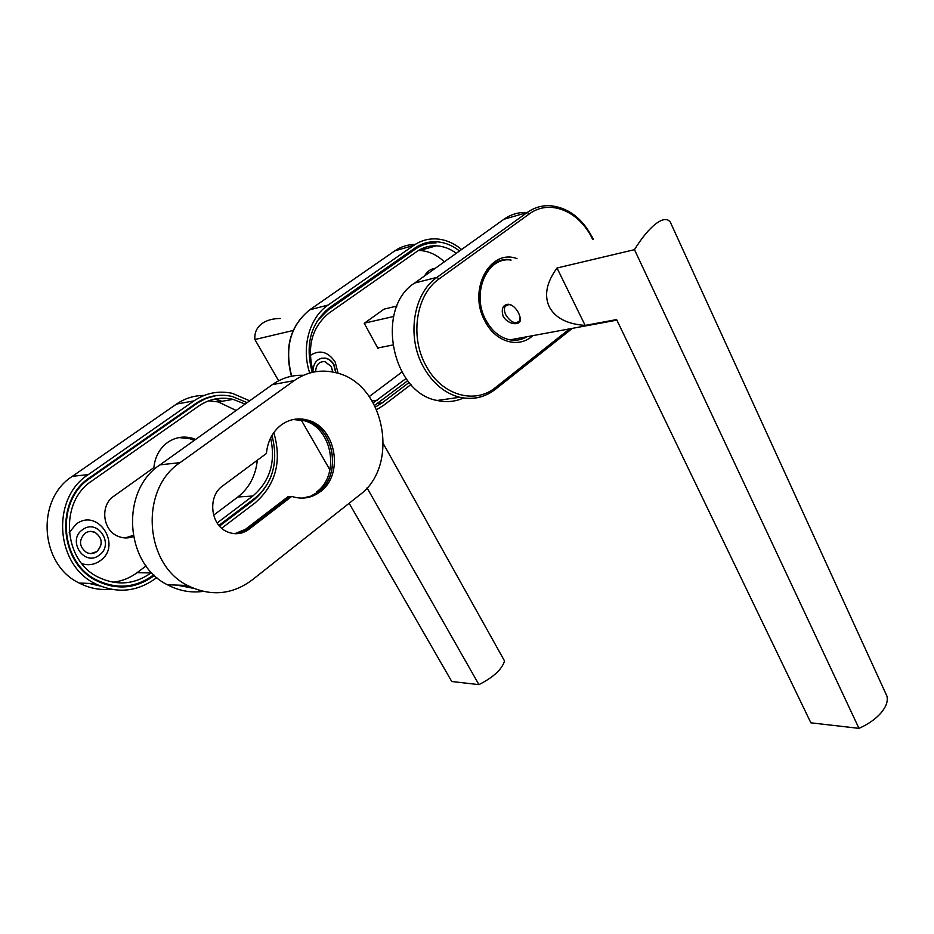 <?xml version="1.0" encoding="UTF-8"?>
<svg xmlns="http://www.w3.org/2000/svg" width="934" height="934" viewBox="0 0 934 934"><rect width="100%" height="100%" fill="white"/><g stroke="black" fill="none" stroke-linecap="round" stroke-linejoin="round"><path stroke-width="1.4" d="M335.995 372.748L333.975 364.657C331.827 360.979 328.92 358.796 325.242 358.096C317.618 357.897 313.509 362.252 312.925 371.137M335.738 372.678L333.718 364.704C331.57 361.038 328.663 358.854 324.985 358.154L321.611 358.189M310.24 355.445C319.685 349.409 327.986 351.581 335.143 361.948L338.143 373.367M456.306 253.277C450.036 248.678 443.37 246.191 436.318 245.805C429.313 245.525 422.833 247.417 416.914 251.491L329.118 312.983C311.874 327.157 306.586 346.876 313.24 372.141M322.172 361.633L324.74 361.598L331.208 366.467L332.714 372.001M374.674 405.333L407.714 380.722M424.561 275.939C427.083 271.397 430.621 268.864 435.186 268.35M315.657 371.697C315.914 364.832 318.973 361.47 324.834 361.586L331.301 366.455L332.808 372.024M280.223 318.482C272.962 318.576 267.042 320.164 262.454 323.246C256.85 327.215 254.328 332.644 254.9 339.532L278.636 380.78M293.148 330.484L254.9 339.532M300.853 419.378L329.947 469.919M349.153 503.274L451.752 681.505L478.932 684.634L367.05 487.875M383.442 443.895L504.535 660.968C501.955 669.374 493.421 677.255 478.932 684.634M436.003 242.945C428.624 242.665 421.818 244.673 415.583 248.958L327.682 310.38L316.918 321.331M373.296 402.823L406.045 378.503M444.327 261.835C436.937 254.819 428.741 251.036 419.728 250.51L418.455 250.475M369.269 396.541L401.889 372.071M396.927 306.06L384.084 309.107L364.237 323.304L377.955 348.429L378.842 347.775M409.139 382.461L382.158 402.893L375.515 406.99M309.714 373.016C301.098 347.576 309.329 317.618 328.114 305.044L413.739 245.397C420.487 240.774 427.842 238.614 435.804 238.894C445.051 239.373 453.644 242.91 461.583 249.506M410.983 384.539L383.535 405.379L376.729 409.606M312.201 372.362C304.904 344.704 310.695 323.129 329.562 307.66L415.07 247.954C421.514 243.529 428.531 241.462 436.143 241.754C444.467 242.198 452.243 245.28 459.505 251.001M416.389 247.078L417.521 247.101M423.627 247.884L426.441 248.607M393.588 316.509L364.493 323.129M392.584 345.031L377.721 348.008M511.423 305.114L508.983 304.519L505.247 306.235C503.94 308.477 504.15 311.396 505.878 314.992C510.735 322.323 515.218 324.343 519.327 321.027L520.133 317.14M503.146 316.322C509.1 326.188 522.666 325.791 520.203 317.455L518.662 313.135C515.696 307.671 512.241 304.706 508.294 304.227C502.749 304.904 501.044 308.932 503.146 316.322M511.096 260.096C487.128 256.056 470.969 293.416 485.762 319.907C491.844 331.126 499.935 337.769 510.022 339.859C516.047 340.887 521.662 339.848 526.881 336.754M634.478 249.67L557.014 268.011C546.565 282.348 543.985 295.284 549.262 306.831C555.321 317.992 567.288 324.18 585.151 325.406L616.603 319.58L810.864 722.823L858.976 728.357C868.258 724.2 875.59 719.063 880.984 712.946C886.144 706.828 888.141 701.236 886.95 696.169L670.215 221.918L668.429 220.307C665.3 218.603 661.038 219.817 655.633 223.938C648.78 229.355 641.728 237.937 634.478 249.67L858.976 728.357M557.014 268.011L585.151 325.406M526.869 212.497C518.603 212.076 510.968 214.341 503.951 219.257L414.614 283.049C374.896 307.963 391.801 392.981 437.17 400.464C446.394 402.554 455.185 401.725 463.556 397.989M525.13 337.723L526.636 336.8M291.735 496.409C302.067 499.713 311.582 498.149 320.28 491.681C344.167 474.857 336.205 427.422 308.022 420.218C298.518 417.521 289.657 419.062 281.414 424.83C272.646 431.59 267.638 441.14 266.412 453.48L222.642 485.949C207.43 496.188 210.325 524.931 227.195 531.773C234.901 535.019 242.151 534.19 248.923 529.298L291.735 496.409L289.96 496.514L247.195 529.344L235.683 533.746L247.09 529.356L289.844 496.526L288.069 496.631L245.362 529.403L234.784 533.699M318.482 491.798C342.334 474.997 334.384 427.655 306.224 420.463L294.187 419.331M359.532 495.055C400.534 465.611 384.68 382.555 335.236 372.561C320.56 369.152 306.866 371.849 294.128 380.64L180.099 462.634C139.481 489.042 144.245 564.346 187.582 585.49C210.465 596.733 231.971 594.9 252.122 580.002L359.532 495.055M176.783 585.093L193.525 588.35M303.41 375.316C292.214 374.873 281.858 377.978 272.343 384.633L160.018 464.84C120.066 490.654 124.747 564.089 167.396 584.742C178.826 590.825 190.711 593.043 203.04 591.397M302.558 498.126L310.859 496.129L318.366 491.809C342.229 475.009 334.267 427.679 306.107 420.487L294.128 419.343M316.568 491.926C340.396 475.161 332.446 427.912 304.321 420.732L293.253 419.518M180.262 585.221L191.166 587.311M194.972 439.879L190.84 438.385L179.632 437.462L190.758 438.396L194.937 439.914M178.908 437.591L189.38 438.583L194.225 440.416M133.153 535.416L125.133 537.937M133.27 536.023L125.786 537.961L133.27 536.058M110.714 589.226C99.763 590.311 89.244 588.257 79.18 583.038C39.893 564.556 35.609 499.445 72.385 476.317L176.514 404.06C184.955 398.316 194.155 395.444 204.114 395.444M154.472 575.379L153.316 576.255C135.617 588.759 116.797 590.3 96.832 580.866C58.865 563.074 54.604 499.842 90.061 477.367L195.568 403.605C206.904 395.981 219.14 393.599 232.262 396.471L247.136 402.636M271.957 435.442C278.834 462.085 272.716 483.695 253.604 500.274L219.548 526.076M156.819 577.481L154.986 578.87C136.259 592.133 116.318 593.732 95.186 583.668C55.293 564.79 50.938 498.219 88.298 474.6L193.945 400.896C205.842 392.922 218.673 390.412 232.426 393.366L249.682 400.814M273.825 432.57C282.045 461.291 275.822 484.711 255.145 502.842L221.72 528.212M214.423 399.133L221.965 401.293M114.508 585.758L111.811 586.12M100.16 586.015L89.15 583.435M90.47 531.399L94.871 532.287C102.565 537.996 103.207 544.429 96.797 551.609L90.937 553.547M215.964 424.9L222.432 420.277M82.612 529.671C97.72 518.031 114.847 544.674 99.202 555.181C84.305 567.113 66.641 540.272 82.612 529.671M69.233 532.532L76.226 524.079C98.035 507.431 122.529 545.678 100.113 560.774C94.532 564.685 88.473 565.665 81.947 563.716M96.879 551.609C93.622 553.815 90.189 554.131 86.582 552.543C79.098 546.729 78.561 540.319 84.971 533.302C88.123 531.177 91.45 530.839 94.941 532.287C102.647 537.996 103.289 544.429 96.879 551.609M133.364 536.56C128.238 538.521 123.101 538.416 117.953 536.233C102.542 530.255 99.903 505.212 113.785 496.211L153.888 467.595C155.009 456.784 159.597 448.39 167.665 442.401C175.265 437.275 183.449 435.863 192.229 438.186L195.661 439.389M206.262 398.012L207.126 398.012M215.766 398.865L217.143 399.168M111.823 585.338L109.138 585.548M97.381 584.777L92.197 583.552M151.577 572.495L150.958 572.962C134.554 584.532 117.1 585.992 98.607 577.34C63.092 560.902 58.947 501.873 92.022 480.835L198.79 405.986C209.368 398.853 220.798 396.646 233.08 399.355L245.117 404.072M270.603 437.964C275.892 461.991 269.949 481.349 252.799 496.024L217.143 522.97M153.783 574.725L152.639 575.589C135.208 587.906 116.657 589.424 96.996 580.154C59.531 562.642 55.281 500.262 90.259 478.08L198.405 402.461L206.251 398.351L216.081 395.619M271.584 474.962C267.895 484.699 262.15 492.58 254.34 498.593L218.941 525.387M208.621 400.814L218.311 401.935L236.15 410.481M257.317 460.24C255.706 475.768 249.226 488.027 237.843 496.993L213.606 515.194M146.089 565.911L137.123 572.647C129.873 578.041 121.794 581.228 112.886 582.221M100.709 581.94L97.93 581.427M415.583 248.958L412.291 249.892M327.682 310.38L325.441 310.94M377.336 400.161L372.187 400.931M422.6 245.175L420.522 244.813M415.198 244.428C407.808 244.475 400.99 246.634 394.732 250.907L394.428 251.118M417.183 246.588L418.771 246.739M377.418 403.581L382.158 402.893M395.491 250.394L309.96 309.656C290.392 325.557 284.31 347.728 291.7 376.192M291.455 376.25C284.053 347.938 290.135 325.803 309.691 309.831L328.114 305.044M394.732 250.907L413.739 245.397M532.719 335.68C518.744 348.872 495.324 342.101 484.886 320.969C467.619 290.276 489.825 248.234 516.981 258.613M489.147 393.412C479.959 398.363 470.164 399.647 459.75 397.277C444.666 393.354 432.524 383.185 423.312 366.793C406.453 336.847 413.213 293.381 436.972 277.363L439.132 278.892C416.144 294.42 409.594 336.509 425.904 365.521C441.28 395.292 474.741 404.924 495.662 387.388L569.67 328.85M414.614 283.049L436.972 277.363L527.173 212.532C534.26 207.535 541.965 205.258 550.301 205.702C568.759 207.663 583.096 218.86 593.312 239.302M592.658 239.466C579.792 211.329 549.822 198.487 529.298 213.944L527.173 212.532L503.951 219.257M529.298 213.944L439.132 278.892M495.475 389.268L495.662 387.388M248.923 529.298L247.195 529.344M294.128 380.64L272.343 384.633M180.099 462.634L160.018 464.84M247.09 529.356L245.362 529.403M176.514 404.06L193.945 400.896M72.385 476.317L88.298 474.6M251.993 500.367L253.604 500.274M151.798 576.208L153.316 576.255M195.603 403.581L197.167 403.301M88.87 478.22L90.259 478.08M237.843 496.993L252.799 496.024M137.123 572.647L150.958 572.962M436.318 245.805L419.728 250.51M394.44 251.094L309.948 309.656M510.022 339.859L616.872 320.14M508.983 304.519L508.294 304.227M507.255 304.717L505.247 306.235M572.414 328.348L495.826 388.988C485.12 397.324 473.094 400.091 459.75 397.277L437.17 400.464M485.435 320.245C470.292 293.218 487.093 255.227 510.548 259.827M308.022 420.218L306.224 420.463M187.582 585.49L167.396 584.742M306.107 420.487L304.321 420.732M189.38 438.583L190.758 438.396M79.18 583.038L95.186 583.668M215.731 399.413L222.49 398.211M190.84 438.385L192.229 438.186M95.431 580.107L96.996 580.154M218.311 401.935L233.08 399.355"/></g></svg>
